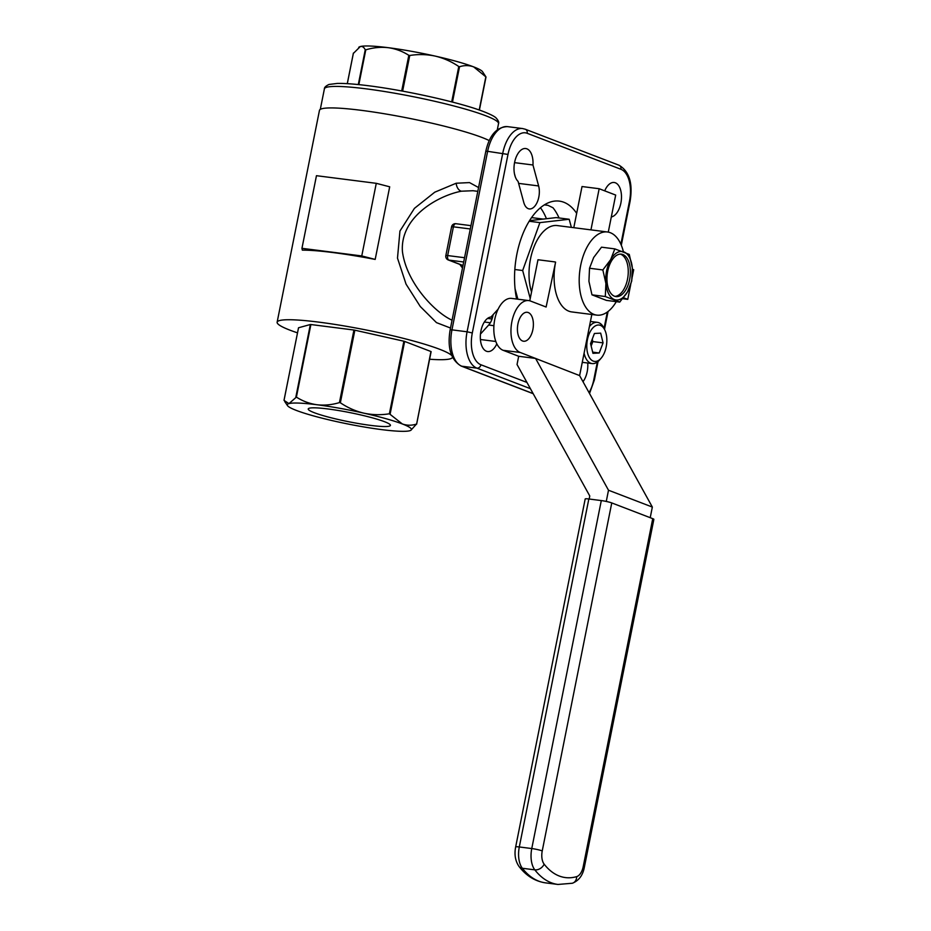 <?xml version="1.0" encoding="UTF-8"?>
<svg xmlns="http://www.w3.org/2000/svg" width="931" height="931" viewBox="0 0 931 931"><rect width="100%" height="100%" fill="white"/><g stroke="black" fill="none" stroke-linecap="round" stroke-linejoin="round"><path stroke-width="1.4" d="M526.899 148.832A17.386 9.333 97.3 0 0 525.712 148.529A17.386 9.333 97.3 0 0 514.82 161.4A17.386 9.333 97.3 0 0 518.078 181.394L523.746 202.341A14.896 8.007 97.3 0 0 529.297 208.928A14.896 8.007 97.3 0 0 537.478 201.585A14.896 8.007 97.3 0 0 538.63 185.944L532.963 164.996A17.386 9.333 97.3 0 0 526.899 148.832M611.318 216.946A17.386 9.333 97.3 0 0 621.268 200.631A17.386 9.333 97.3 0 0 615.368 182.79A17.386 9.333 97.3 0 0 614.181 182.488A17.386 9.333 97.3 0 0 604.719 190.855M559.066 217.97A66.438 35.669 97.3 0 0 552.979 207.753L547.998 205.344L544.344 204.878M576.661 213.339A66.438 35.669 97.3 0 0 563.849 202.26A66.438 35.669 97.3 0 0 559.31 201.119A66.438 35.669 97.3 0 0 523.839 231.563A66.438 35.669 97.3 0 0 516.635 299.049M327.887 408.953A41.907 4.597 -168.7 0 0 308.231 408.953A41.907 4.597 -168.7 0 0 328.783 417.181A41.907 4.597 -168.7 0 0 370.782 425.409A41.907 4.597 -168.7 0 0 390.438 425.374A41.907 4.597 -168.7 0 0 369.77 417.146A41.907 4.597 -168.7 0 0 327.887 408.953M472.971 190.727L461.38 191.204C437.884 195.696 399.702 217.26 402.46 251.801C406.754 283.466 435.452 312.863 452.094 320.194M450.499 328.026L436.488 322.638L420.277 306.508L406.044 284.118L397.49 258.12L399.946 231.039L414.423 208.358L434.754 192.193L456.19 183.232L469.527 182.592L478.569 187.55M491.242 316.726A65.81 35.343 97.3 0 0 492.313 318.158M459.739 264.346L462.498 268.023M297.489 332.844A89.411 9.81 11.3 0 1 277.135 322.196L319.461 110.382A89.411 9.81 11.3 0 1 361.391 110.347A89.411 9.81 11.3 0 1 489.24 140.593M376.275 183.326L389.693 186.805L375.181 259.423L361.763 255.944L376.275 183.326L316.459 175.691L301.947 248.321L361.763 255.944M301.947 248.321L302.331 250.136A89.411 9.81 11.3 0 1 332.972 252.557A89.411 9.81 11.3 0 1 375.181 259.423M277.135 322.196A89.411 9.81 11.3 0 1 319.065 322.161A89.411 9.81 11.3 0 1 451.733 355.549M452.489 357.248A89.411 9.81 11.3 0 1 429.61 359.238M514.447 173.701L515.309 176.867M493.139 314.643A14.896 8.007 -82.7 0 1 488.67 325.024L480.466 334.066M546.439 218.715A65.81 35.343 97.3 0 0 540.446 207.729M582.992 381.698A17.386 9.333 97.3 0 0 587.729 363.02M498.132 309.139L490.974 317.029A17.386 9.333 97.3 0 0 480.466 334.101A17.386 9.333 97.3 0 0 487.635 351.546A17.386 9.333 97.3 0 0 496.817 343.795M410.885 430.262A63.308 6.948 -168.7 0 0 402.308 423.942A63.308 6.948 -168.7 0 0 363.893 413.166A63.308 6.948 -168.7 0 0 316.936 404.741A63.308 6.948 -168.7 0 0 288.959 403.612A63.308 6.948 -168.7 0 0 287.481 405.602A63.308 6.948 -168.7 0 0 296.349 410.42A63.308 6.948 -168.7 0 0 334.776 421.196A63.308 6.948 -168.7 0 0 381.733 429.622A63.308 6.948 -168.7 0 0 409.698 430.75A63.308 6.948 -168.7 0 0 410.885 430.262L416.448 424.094C411.583 425.63 406.87 425.572 402.308 423.942L389.379 413.783C380.884 415.168 372.388 414.958 363.893 413.166C355.456 411.153 347.6 407.685 340.35 402.762L339.431 402.599C331.855 404.869 324.36 405.59 316.936 404.741C309.534 403.693 302.691 401.145 296.395 397.106L288.959 403.612L284.176 400.481M416.588 424.233L430.948 351.522L404.636 341.421L390.136 413.992M389.379 413.783L403.879 341.212L354.851 330.191L340.35 402.762M339.431 402.599L353.931 330.028L310.896 324.535L296.395 397.106M295.849 397.083L310.349 324.512L298.525 327.77L284.025 400.342M298.525 327.828L284.013 400.295M353.931 330.028L354.851 330.191M403.879 341.212L404.636 341.421M430.948 351.522L416.623 424.082M480.419 339.512L495.827 341.479M514.564 162.646L532.963 164.996M571.378 227.373L569.178 219.262L539.899 222.625L522.663 270.514L530.228 298.49M515.064 288.785L517.88 299.2M569.178 219.262L556.191 217.598L529.53 220.659M539.899 222.625L529.169 221.252M522.663 270.514L514.831 269.513M353.571 53.207L360.309 46.55C362.334 46.096 363.974 47.19 365.243 49.809L365.79 49.832C373.343 47.562 380.837 46.853 388.285 47.69C395.663 48.738 402.506 51.275 408.825 55.325L409.745 55.488C418.24 54.103 426.735 54.312 435.231 56.104C443.668 58.118 451.523 61.586 458.774 66.52L459.53 66.729C464.406 65.193 469.119 65.251 473.658 66.881L485.982 76.959L482.537 71.699A63.308 6.948 11.3 0 0 473.658 66.881A63.308 6.948 11.3 0 0 435.231 56.104A63.308 6.948 11.3 0 0 388.285 47.69A63.308 6.948 11.3 0 0 360.309 46.55A63.308 6.948 11.3 0 0 359.122 47.039L358.726 47.306M479.209 109.998L485.842 76.831L479.372 110.056M532.869 329.632A14.593 7.832 97.3 0 0 527.249 312.292A14.593 7.832 97.3 0 0 517.939 323.895A14.593 7.832 97.3 0 0 523.559 341.235A14.593 7.832 97.3 0 0 532.869 329.632M535.837 358.458L518.683 356.27L503.124 350.3A26.394 14.174 -82.7 0 1 494.757 319.391A26.394 14.174 -82.7 0 1 511.596 298.397L528.75 300.585A26.394 14.174 97.3 0 0 511.899 321.579A26.394 14.174 97.3 0 0 520.266 352.488L579.617 375.589L591.825 314.48M623.386 251.707A41.907 22.507 97.3 0 0 607.443 231.982A41.907 22.507 97.3 0 0 579.815 270.7A41.907 22.507 97.3 0 0 596.829 315.12L571.739 311.92A41.907 22.507 -82.7 0 1 555.598 262.123L546.113 307.021L530.542 301.05A26.394 14.174 97.3 0 0 528.75 300.585M518.683 356.27L517.042 364.51L589.765 495.979L589.16 499.028M606.267 501.437L608.502 490.23L535.767 358.761M650.222 517.683L652.34 507.058L579.617 375.589M608.502 490.23L652.34 507.058M607.443 231.982L557.25 225.57A41.907 22.507 97.3 0 0 533.894 247.169A41.907 22.507 97.3 0 0 531.531 291.997M596.829 315.12A41.907 22.507 97.3 0 0 616.31 301.644M623.514 297.722L627.762 299.351L622.711 298.711M632.312 276.612L633.697 269.699L632.428 269.21M627.762 299.351L630.683 284.77M555.12 261.937L537.978 259.749L529.774 300.794M573.799 227.688L582.026 186.537L599.168 188.725L590.941 229.876M608.28 232.11L615.682 195.068L599.168 188.725M588.834 498.981L519.3 846.966A20.494 10.997 97.3 0 0 522.349 868.262A98.104 52.683 97.3 0 0 545.496 882.856C535.104 881.32 526.294 875.862 519.044 866.493C515.309 861.035 514.18 854.53 515.658 846.966L585.192 498.981A7.762 0.85 11.3 0 1 588.834 498.981L601.298 500.575A7.762 0.85 11.3 0 1 611.76 502.926L542.238 850.911A12.731 6.831 97.3 0 0 544.135 864.143A90.342 48.505 97.3 0 0 576.673 876.63A12.731 6.831 97.3 0 0 583.213 866.633L652.747 518.66L611.76 502.926M652.747 518.66A7.762 0.85 11.3 0 1 653.865 519.347L584.331 867.331A7.762 0.85 11.3 0 0 583.213 866.633M614.495 296.221A21.39 11.486 97.3 0 0 615.961 296.593A21.39 11.486 97.3 0 0 629.856 278.206A21.39 11.486 97.3 0 0 622.827 254.524A21.39 11.486 97.3 0 0 621.373 254.151A21.39 11.486 97.3 0 0 607.478 272.539A21.39 11.486 97.3 0 0 614.495 296.221M614.914 296.361A21.39 11.486 97.3 0 0 627.89 276.949A21.39 11.486 97.3 0 0 620.709 254.256A21.39 11.486 97.3 0 0 620.302 254.116M619.743 302.086L606.43 300.387L591.976 294.836L588.927 281.302L589.521 268.244L602.846 269.943L605.906 283.478L605.301 296.535L619.743 302.086L627.564 291.787L631.73 281.034L632.324 267.965L629.275 254.431L614.832 248.891L610.666 259.644L602.846 269.943M591.976 294.836L605.301 296.535M589.521 268.244L593.687 257.48L601.507 247.181L614.832 248.891M627.564 291.787A24.45 13.127 -82.7 0 1 614.355 299.549A24.45 13.127 -82.7 0 1 605.906 283.478A24.45 13.127 -82.7 0 1 610.666 259.644A24.45 13.127 97.3 0 1 623.875 251.894A24.45 13.127 -82.7 0 1 632.324 267.965A24.45 13.127 -82.7 0 1 627.564 291.787M592.244 339.163L592.838 341.572L591.15 345.995A9.985 5.365 97.3 0 0 592.035 339.699M598.156 325.012A18.329 9.845 97.3 0 0 586.867 343.795A18.329 9.845 97.3 0 0 595.468 361.449A18.329 9.845 97.3 0 0 601.24 358.051A18.329 9.845 97.3 0 0 604.813 329.993A18.329 9.845 97.3 0 0 598.156 325.012M604.813 329.993L603.835 327.968A20.773 11.16 97.3 0 0 597.399 322.359A20.773 11.16 97.3 0 0 596.282 322.324A20.773 11.16 97.3 0 0 589.404 326.583M584.086 353.198A20.773 11.16 97.3 0 0 592.139 363.579A20.773 11.16 97.3 0 0 593.245 363.614A20.773 11.16 97.3 0 0 599.785 359.762L601.24 358.051M590.557 343.586L594.409 333.484L600.67 333.135L603.067 342.876L599.203 352.977L592.954 353.326L590.557 343.586M592.838 341.572L603.067 342.876M592.663 352.139L599.203 352.977M582.096 363.195A26.894 14.442 97.3 0 0 582.818 362.392M456.19 183.232A7.762 5.062 -100.6 0 0 461.38 191.204M487.576 318.414L492.057 318.984M620.872 244.248L629.507 201.073A27.162 14.582 97.3 0 0 620.896 169.267L527.179 133.284A27.162 14.582 97.3 0 0 507.989 154.43L487.635 151.322L451.954 329.853L467.083 331.785L502.752 153.254A31.049 16.665 -82.7 0 1 522.57 128.548L507.442 126.628A31.049 16.665 97.3 0 0 487.635 151.322L485.807 151.322C489.392 135.251 496.595 127.012 507.442 126.628M530.402 388.669L476.916 368.141L461.799 366.209L533.126 393.592M507.989 154.43L472.308 332.961A27.162 14.582 97.3 0 0 480.92 364.766L526.958 382.443M589.032 392.626A27.162 14.582 97.3 0 0 593.827 379.604L597.341 362.054M604.056 328.422L607.326 312.048M470.295 228.968L453.409 226.815L447.66 255.56L464.557 257.712M463.696 261.995L448.893 260.098L462.998 265.51M448.253 259.947A3.875 3.247 111 0 0 448.893 260.098A3.875 2.083 -82.7 0 1 447.66 255.56L445.844 255.56A3.875 3.875 0 0 0 448.253 259.947L462.975 265.591M470.958 225.651L455.887 223.719A3.875 3.875 0 0 0 451.582 226.815L453.409 226.815A3.875 2.083 -82.7 0 1 455.887 223.719A3.875 2.083 -82.7 0 1 456.143 223.789M490.323 322.778L484.341 322.01M451.954 329.853A31.049 16.665 97.3 0 0 461.799 366.209A3.875 3.247 -69 0 1 461.159 366.046C450.837 359.866 447.171 347.798 450.139 329.853L451.954 329.853M480.92 364.766A3.875 3.247 111 0 1 476.916 368.141A31.049 16.665 -82.7 0 1 467.083 331.785L472.308 332.961M620.896 169.267A3.875 3.247 111 0 0 619.034 165.229L525.317 129.246A3.875 3.247 111 0 1 527.179 133.284M619.034 165.229C629.356 171.409 633.033 183.477 630.066 201.422L629.507 201.073M589.521 393.499L594.385 379.953L593.827 379.604M488.67 325.024L493.919 325.699M518.614 183.384L538.63 185.944M324.395 88.876C324.279 87.433 325.827 85.966 329.027 84.453L337.336 83.429C344.807 83.278 355.2 84.046 368.501 85.745C405.579 90.342 459.472 102.352 482.758 111.278C493.651 115.479 495.397 117.353 495.944 117.806C498.318 120.436 499.179 122.38 498.527 123.66A88.794 9.741 -168.7 0 0 454.875 106.227A88.794 9.741 -168.7 0 0 366.034 88.829A88.794 9.741 -168.7 0 0 324.395 88.876L320.299 109.369M353.419 53.079L347.31 83.662M358.295 84.57L365.243 49.809M401.703 90.959L408.825 55.325M365.79 49.832L358.842 84.616M451.71 101.886L458.774 66.52M409.745 55.488L402.623 91.133M459.53 66.729L452.466 102.084M503.124 350.3L520.266 352.488M545.496 882.856L557.96 884.45A98.104 52.683 -82.7 0 1 534.825 869.857A20.494 10.997 -82.7 0 1 531.764 848.548L601.298 500.575M519.044 866.493A7.762 5.772 -37.9 0 0 522.349 868.262L534.825 869.857A7.762 5.772 142.1 0 0 544.135 864.143M515.658 846.966A7.762 0.85 11.3 0 1 519.3 846.966L531.764 848.548A7.762 0.85 -168.7 0 1 542.238 850.911M576.673 876.63A7.762 6.377 73.8 0 1 572.344 883.251C578.814 880.679 582.806 875.373 584.331 867.331M477.812 191.344L472.855 190.704M287.481 405.602L284.735 401.552M416.634 424.14L431.123 351.639M451.582 226.815L445.844 255.56M533.184 393.697L461.159 366.046M450.139 329.853L485.807 151.322M525.317 129.246L522.57 128.548M594.385 379.953L598.074 361.472M604.498 329.341L608.071 311.489M621.303 245.237L630.066 201.422M543.215 219.088L531.566 217.598M498.527 123.66L497.305 129.746M353.373 53.172L347.275 83.662M486.005 77.005L479.395 110.067M557.96 884.45L572.344 883.251M582.271 362.322L592.139 363.579M590.429 321.474L597.399 322.359"/></g></svg>
